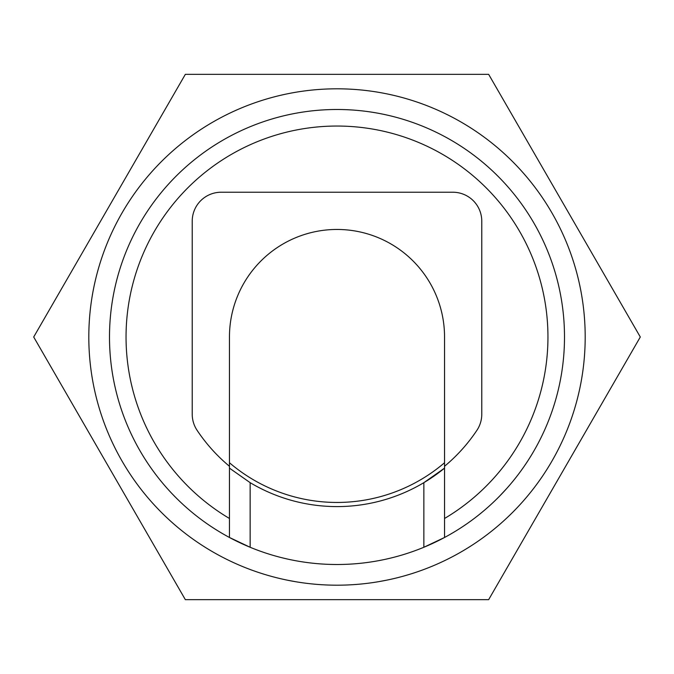 <?xml version="1.0" encoding="UTF-8"?>
<svg xmlns="http://www.w3.org/2000/svg" width="674" height="674" viewBox="0 0 674 674"><rect width="100%" height="100%" fill="white"/><g stroke="black" fill="none" stroke-linecap="round" stroke-linejoin="round"><path stroke-width="1.01" d="M33.7 337L185.35 74.334L33.7 337L185.35 599.666L33.7 337L185.35 74.334L488.65 74.334L640.3 337L488.65 599.666L401.14 599.666M185.35 599.666L488.65 599.666L640.3 337L488.65 74.334L640.3 337M229.455 537.481A227.509 227.509 0 0 0 250.138 547.271L229.455 537.481A227.509 227.509 0 0 1 337 109.491A227.509 227.509 0 0 1 444.545 537.481L444.545 518.483A210.962 210.962 0 0 0 498.086 200.785A210.962 210.962 0 0 0 175.914 200.785A210.962 210.962 0 0 0 229.455 518.483L229.455 537.481M444.545 468.135L423.862 482.66L423.862 547.271A227.509 227.509 0 0 0 444.545 537.481L423.862 547.271A227.509 227.509 0 0 1 250.138 547.271L250.138 482.66L229.455 468.135M337 88.808A248.192 248.192 0 0 0 88.808 337A248.192 248.192 0 0 0 337 585.192A248.192 248.192 0 0 0 585.192 337A248.192 248.192 0 0 0 337 88.808M229.455 466.282A168.171 168.171 0 0 1 197.086 430.307A28.957 28.957 0 0 1 192.225 414.24L192.225 221.182A28.957 28.957 0 0 1 221.182 192.225L452.818 192.225A28.957 28.957 0 0 1 481.775 221.182L481.775 414.24A28.957 28.957 0 0 1 476.914 430.307A168.171 168.171 0 0 1 444.545 466.282L444.545 337A107.545 107.545 0 0 0 337 229.455A107.545 107.545 0 0 0 229.455 337L229.455 518.483M443.863 468.691A169.595 169.595 0 0 1 250.138 482.66M287.874 580.28L296.046 581.788M317.968 584.459L319.99 584.602M378.358 581.721L386.522 580.196M354.414 584.577L356.436 584.425M407.172 575.057L409.118 574.484M444.545 466.282L444.545 518.483M506.595 488.642L499.333 496.401M488.65 74.334L185.35 74.334M229.455 462.735A165.459 165.459 0 0 0 444.545 462.735"/></g></svg>
